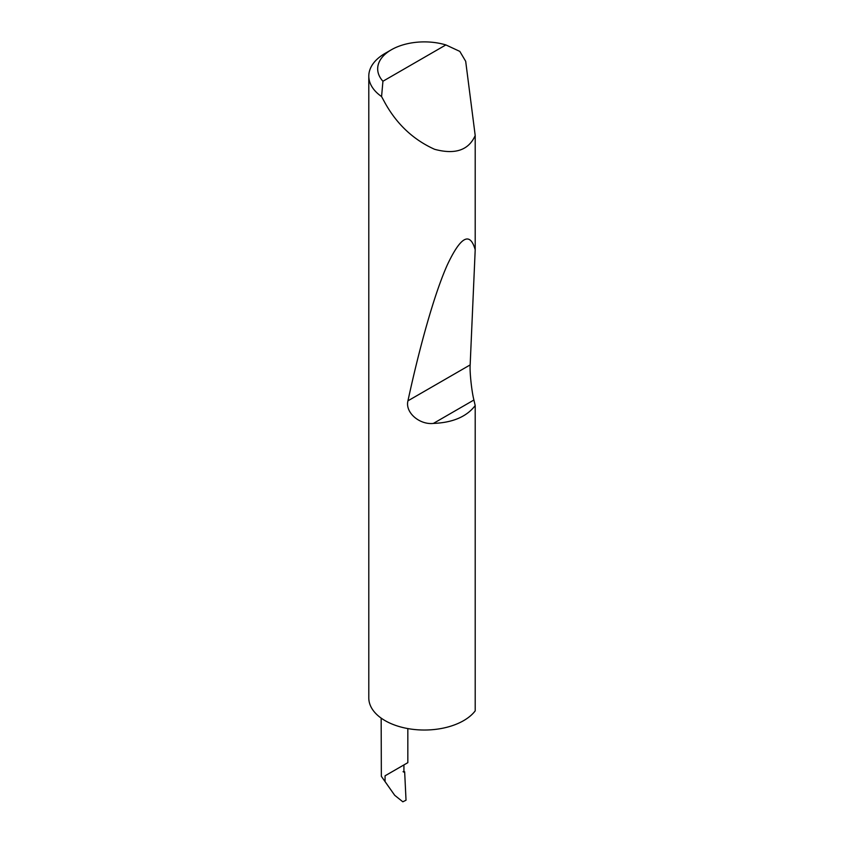 <?xml version="1.0" encoding="UTF-8"?>
<svg xmlns="http://www.w3.org/2000/svg" width="844" height="844" viewBox="0 0 844 844"><rect width="100%" height="100%" fill="white"/><g stroke="black" fill="none" stroke-linecap="round" stroke-linejoin="round"><path stroke-width="1.27" d="M382.933 81.256L445.875 44.922L459.811 51.389L465.688 61.306L475.204 135.546C468.642 150.243 455.106 154.821 434.586 149.293C413.486 139.798 396.975 124.374 385.064 103.01L381.572 96.564A55.567 32.083 180 0 1 368.796 76.087A55.567 32.083 180 0 1 385.064 53.404L391.352 49.775A46.673 26.945 0 0 0 382.933 81.256L381.572 96.564M368.796 76.087L368.796 697.946A55.567 32.083 0 0 0 385.064 720.628A55.567 32.083 0 0 0 475.204 710.88L475.204 405.563C466.69 416.693 452.743 422.654 433.373 423.424C419.573 424.954 404.92 412.516 407.947 400.826C419.637 346.694 434.533 293.279 447.415 264.689C460.75 236.457 470.013 231.478 475.204 249.761L470.161 364.903C469.612 372.014 471.68 391.321 473.906 400.014L475.204 405.563M475.204 135.546L475.204 249.761M381.161 718.128L381.351 776.332L385.064 781.586L385.064 775.805L403.928 764.917C408.918 762.026 408.918 762.026 403.928 764.917L403.928 772.176L404.656 771.754L403.052 771.711M407.831 728.583L407.831 762.659L385.064 775.805M381.351 776.332L394.707 795.301L402.841 801.8L406.027 800.217L404.656 771.754M394.707 795.301L385.064 781.586M445.875 44.922A46.673 26.945 0 0 0 391.352 49.775M473.906 400.014L433.373 423.424M470.161 364.903L407.947 400.826"/></g></svg>
